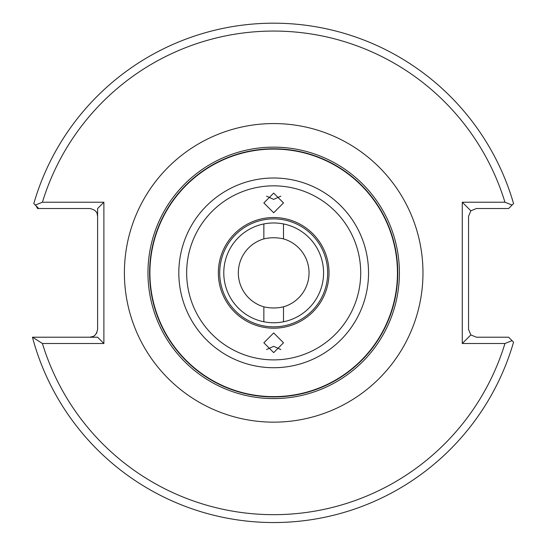 <?xml version="1.0" encoding="UTF-8"?>
<svg xmlns="http://www.w3.org/2000/svg" width="546" height="546" viewBox="0 0 546 546"><rect width="100%" height="100%" fill="white"/><g stroke="black" fill="none" stroke-linecap="round" stroke-linejoin="round"><path stroke-width="0.82" d="M273.683 212.756L283.504 202.928L273.683 193.1L263.861 202.928L273.683 212.756M266.537 196.185L273.683 199.379L280.828 196.185M283.504 238.895C276.965 237.374 270.413 237.374 263.861 238.895A35.36 35.36 0 0 0 263.861 306.832C270.4 308.347 276.952 308.347 283.504 306.832A35.36 35.36 0 0 0 283.504 238.895L283.504 223.942M263.861 223.942L263.861 238.895M323.58 272.863A49.898 49.898 0 0 0 273.683 222.966A49.898 49.898 0 0 0 223.785 272.863A49.898 49.898 0 0 0 273.683 322.754A49.898 49.898 0 0 0 323.58 272.863M149.911 272.863A123.771 123.771 0 0 0 273.683 396.635A123.771 123.771 0 0 0 397.454 272.863A123.771 123.771 0 0 0 273.683 149.085A123.771 123.771 0 0 0 149.911 272.863M397.768 272.863A124.085 124.085 0 0 1 273.683 396.942A124.085 124.085 0 0 1 149.604 272.863A124.085 124.085 0 0 1 273.683 148.778A124.085 124.085 0 0 1 397.768 272.863M399.406 272.863A125.723 125.723 0 0 1 273.683 398.58A125.723 125.723 0 0 1 147.966 272.863A125.723 125.723 0 0 1 273.683 147.14A125.723 125.723 0 0 1 399.406 272.863M273.683 332.964L263.861 342.792L273.683 352.62L283.504 342.792L273.683 332.964M280.828 349.536L273.683 346.341L266.537 349.536M283.504 321.778L283.504 306.832M263.861 306.832L263.861 321.778M504.948 343.502L512.087 340.663L513.554 342.137L508.633 337.216L476.405 337.216L470.85 334.916L468.55 329.354L468.55 216.366L470.85 210.811L476.405 208.511L508.633 208.511L512.087 205.057L504.948 202.225A241.817 241.817 0 0 0 42.417 202.225L103.883 202.225L103.883 343.502L42.417 343.502A241.817 241.817 0 0 0 504.948 343.502L462.264 343.502L462.264 202.225L504.948 202.225M36.002 205.781L37.585 208.511L38.732 208.511L33.811 203.59A249.672 249.672 0 0 1 513.554 203.59L512.087 205.057M93.093 336.459L89.742 337.216C93.932 337.271 96.553 334.65 97.597 329.354L97.597 208.511L103.883 202.225M96.84 332.712L96.444 333.449M95.297 334.916L94.594 335.537M94.478 335.626L93.898 336.022M97.147 213.752L97.597 216.366C97.652 212.176 95.031 209.555 89.742 208.511L38.732 208.511M32.446 337.216A249.672 249.672 0 0 0 513.554 342.137A249.672 249.672 0 0 1 32.446 337.216L97.597 337.216L103.883 343.502M462.264 343.502L470.85 334.916M462.264 202.225L470.85 210.811M32.61 337.216L42.417 343.502M42.417 202.225L35.278 205.057M329.02 272.863A55.337 55.337 0 0 1 273.683 328.201A55.337 55.337 0 0 1 218.345 272.863A55.337 55.337 0 0 1 273.683 217.52A55.337 55.337 0 0 1 329.02 272.863M219.704 272.863A53.979 53.979 0 0 0 273.683 326.842A53.979 53.979 0 0 0 327.661 272.863A53.979 53.979 0 0 0 273.683 218.885A53.979 53.979 0 0 0 219.704 272.863M124.392 272.863A149.29 149.29 0 0 1 273.683 123.567A149.29 149.29 0 0 1 422.973 272.863A149.29 149.29 0 0 1 273.683 422.154A149.29 149.29 0 0 1 124.392 272.863M360.708 272.863A87.026 87.026 0 0 1 273.683 359.889A87.026 87.026 0 0 1 186.657 272.863A87.026 87.026 0 0 1 273.683 185.838A87.026 87.026 0 0 1 360.708 272.863M368.543 272.863A94.861 94.861 0 0 1 273.683 367.724A94.861 94.861 0 0 1 178.822 272.863A94.861 94.861 0 0 1 273.683 178.003A94.861 94.861 0 0 1 368.543 272.863M33.811 203.59A249.672 249.672 0 0 1 513.554 203.59"/></g></svg>
